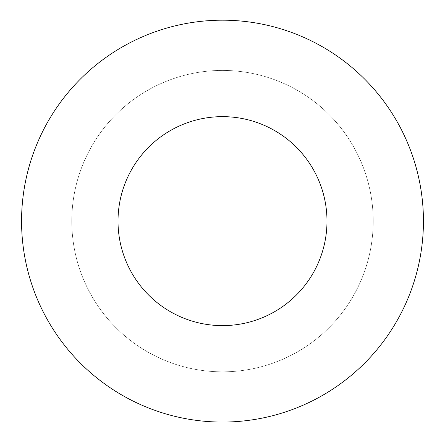 <?xml version="1.0" encoding="UTF-8"?>
<svg xmlns="http://www.w3.org/2000/svg" width="445" height="445" viewBox="0 0 445 445"><rect width="100%" height="100%" fill="white"/><g stroke="black" fill="none" stroke-linecap="round" stroke-linejoin="round"><path stroke-width="0.33" stroke-dasharray="2.23 1.67" d="M326.986 221.132A104.486 104.486 0 0 0 222.5 116.646A104.486 104.486 0 0 0 118.014 221.132A104.486 104.486 0 0 0 222.5 325.618A104.486 104.486 0 0 0 326.986 221.132M222.5 422.066A200.934 200.934 0 0 0 396.517 120.662A200.934 200.934 0 0 0 48.483 120.662A200.934 200.934 0 0 0 222.5 422.066A200.934 200.934 0 0 0 396.517 120.662A200.934 200.934 0 0 0 48.483 120.662A200.934 200.934 0 0 0 222.5 422.066A200.934 200.934 0 0 0 396.517 120.662A200.934 200.934 0 0 0 48.483 120.662A200.934 200.934 0 0 0 222.5 422.066M222.5 371.831A150.705 150.705 0 0 0 353.013 145.776A150.705 150.705 0 0 0 91.987 145.776A150.705 150.705 0 0 0 222.5 371.831A150.705 150.705 0 0 0 353.013 145.776A150.705 150.705 0 0 0 91.987 145.776A150.705 150.705 0 0 0 222.5 371.831A150.705 150.705 0 0 0 353.013 145.776A150.705 150.705 0 0 0 91.987 145.776A150.705 150.705 0 0 0 222.5 371.831"/><path stroke-width="0.67" d="M118.014 221.132A104.486 104.486 0 0 1 274.743 130.641A104.486 104.486 0 0 1 274.743 311.617A104.486 104.486 0 0 1 118.014 221.132M222.5 422.066A200.934 200.934 0 0 0 396.517 120.662A200.934 200.934 0 0 0 48.483 120.662A200.934 200.934 0 0 0 222.5 422.066"/></g></svg>
